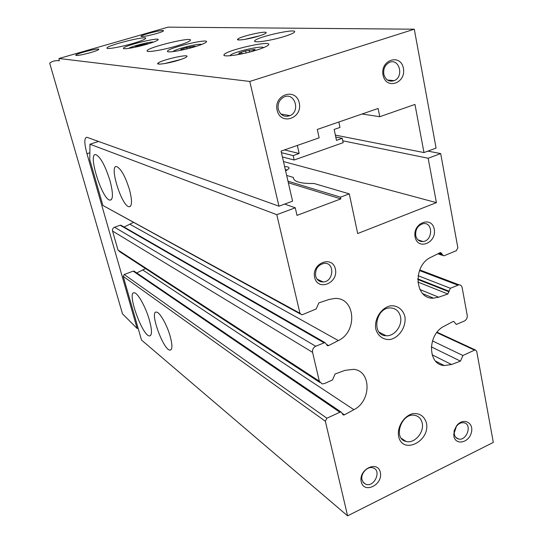 <?xml version="1.0" encoding="UTF-8"?>
<svg xmlns="http://www.w3.org/2000/svg" width="543" height="543" viewBox="0 0 543 543"><rect width="100%" height="100%" fill="white"/><g stroke="black" fill="none" stroke-linecap="round" stroke-linejoin="round"><path stroke-width="0.81" d="M342.789 140.793L428.155 158.251L436.416 202.641L357.688 233.538L349.285 193.858L340.481 197.157L287.98 181.186M349.285 193.858L313.997 183.486C300.422 183.71 293.519 181.681 293.295 177.398L286.663 175.45M428.155 158.251L440.685 153.581L427.925 151.11M440.685 153.581L457.851 247.771L456.385 250.656L444.283 255.692L443.76 255.821L442.009 254.341L441.88 253.662L439.66 252.902M441.88 253.662L440.563 252.549L440.074 252.692L431.04 257.219C412.375 265.473 414.655 299.634 433.497 298.141L438.676 297.197L447.839 294.001L450.371 288.265L458.978 284.803C460.661 284.851 461.726 285.801 462.161 287.654L467.231 315.347C467.469 317.906 466.512 319.8 464.36 321.028L456.344 324.429L453.663 321.361L453.011 321.524L444.208 326.2C427.219 334.216 427.443 364.91 444.283 365.541L451.525 364.516L460.457 361.122L462.928 355.502L474.568 350.133L475.383 349.977L476.713 351.301L493.315 442.409L347.601 515.85L141.499 340.033L123.241 276.387L124.225 274.493L133.178 271.147L134.725 271.575M136.721 272.932L145.538 268.588M319.868 382.455L119.976 251.891L117.98 250.004L112.564 231.06C112.238 229.289 112.91 228.012 114.566 227.239L120.166 225.243L121.734 225.691M124.055 227.028L133.313 222.481M300.265 313.976L102.898 205.478L89.751 159.662L89.982 144.214L98.561 141.452M347.601 515.85L325.352 421.225L326.879 418.232L339.884 412.232L341.113 412.076L343.414 415.001L344.438 414.832L353.88 409.687C371.514 401.094 371.446 370.754 353.547 369.328L345.029 370.36L335.106 373.984L332.472 379.964L324.375 383.582L322.08 383.901L319.318 381.172L312.571 352.346C312.211 349.624 313.25 347.588 315.693 346.251L324.87 342.545L327.782 345.748L328.61 345.572L338.323 340.563C358.027 331.583 355.339 297.123 334.732 298.467L329.072 299.464L318.856 302.872L316.162 308.974L302.587 314.621L301.745 314.784L299.967 313.284L276.787 214.682L295.256 207.793L284.675 204.087M276.787 214.682L89.982 144.214M129.539 189.86C125.453 176.726 121.211 168.988 116.82 166.633C108.586 164.074 121.523 206.197 129.058 206.74C132.139 206.483 132.302 200.856 129.539 189.86M110.032 180.833C105.376 166.015 100.699 157.3 96.002 154.687C87.185 151.864 101.921 199.586 109.951 200.15C113.236 199.831 113.263 193.389 110.032 180.833M170.305 336.735C167.169 325.04 159.588 311.77 156.35 312.096C149.155 311.139 163.647 351.009 170.163 350.099C172.423 349.57 172.47 345.117 170.305 336.735M149.488 320.431C145.884 307.257 137.664 292.528 134.209 292.799C126.41 291.557 142.599 336.775 149.63 335.927C152.115 335.357 152.067 330.192 149.488 320.431M404.861 316.433C402.967 309.401 397.3 305.2 390.451 305.845C381.159 307.779 374.018 319.06 375.79 329.051C377.785 336.131 383.555 340.21 390.369 339.456C399.567 337.373 406.51 326.316 404.861 316.433M426.438 422.922C424.246 416.081 419.671 412.992 412.707 413.657C403.822 415.972 396.947 426.995 398.589 436.348C402.539 455.115 430.409 441.391 426.438 422.922M314.641 277.446C311.322 263.226 332.431 254.877 335.391 269.084C338.642 283.086 317.825 291.639 314.641 277.446M415.103 236.945C412.341 223.119 431.8 215.422 434.244 229.227C436.945 242.85 417.737 250.744 415.103 236.945M361.238 481.817C358.319 469.342 377.738 459.907 380.338 472.403C383.195 484.702 364.027 494.286 361.238 481.817M453.873 436.151L454.172 430.626L456.561 425.834C462.989 417.105 474.229 422.42 471.331 432.649C468.853 442.918 455.536 445.681 453.873 436.151M340.481 197.157L340.848 198.881L296.994 215.374L295.256 207.793M340.848 198.881L288.34 182.76M436.416 202.641L283.473 161.549M284.641 166.633C288 166.626 289.439 167.258 288.944 168.52L285.625 170.943M454.348 434.325L454.199 433.002L456.446 426.269C458.672 423.54 461.156 422.379 463.905 422.773C472.553 424.097 466.81 441.283 458.489 438.988C456.296 438.411 454.912 436.857 454.348 434.325M362.018 479.788C360.308 473.625 367.611 465.772 373.041 467.883C382.041 470.381 374.283 487.763 365.738 484.234L363.355 482.564L362.018 479.788M415.728 235.628C415.293 229.329 417.784 225.345 423.207 223.662C433.212 221.775 432.947 240.8 423.004 241.54C419.216 241.703 416.793 239.734 415.728 235.628M315.619 275.946C315.055 269.158 317.859 264.97 324.035 263.375C334.99 261.936 333.965 281.803 323.119 281.953C319.264 281.919 316.766 279.916 315.619 275.946M422.189 423.038C421.219 418.863 418.843 416.311 415.076 415.402C401.637 411.954 392.413 438.71 406.083 441.445C414.336 443.998 424.497 432.337 422.189 423.038M400.503 316.739C399.105 311.2 395.793 308.268 390.553 307.935C375.525 307.168 371.032 335.615 386.093 335.73C394.394 336.551 402.641 325.644 400.503 316.739M285.313 169.559L287.111 170.149M362.059 114.003L379.767 116.704L414.967 104.432L423.974 152.569L436.09 148.09L414.295 29.207L168.011 27.15L59.004 58.501L249.787 81.45L414.295 29.207M335.364 135.105L423.974 152.569M59.004 58.501L59.282 60.755C55.562 60.307 52.366 61.101 49.684 63.137L122.508 313.861L137.148 328.481L86.955 153.717C84.145 143.047 84.138 137.576 86.955 137.298L278.959 206.197L292.562 201.168L281.077 151.103L319.135 137.841L317.309 129.444L378.132 108.457L379.767 116.704M383.053 75.083C380.012 59.852 400.707 53.139 403.401 68.323C406.374 83.323 385.958 90.267 383.053 75.083M277.127 110.27C273.462 94.536 295.983 87.24 299.254 102.919C302.831 118.394 280.643 125.949 277.127 110.27M278.959 206.197L249.787 81.45M137.148 328.481L138.078 328.115M194.557 46.854C181.81 50.723 166.09 53.166 167.502 51.137C168.208 47.838 208.98 38.132 206.462 41.872C205.634 43.033 201.663 44.696 194.557 46.854M256.221 50.207C241.275 54.891 221.802 57.558 224.055 54.734C225.691 50.289 272.389 39.809 268.609 44.777C267.543 46.148 263.416 47.96 256.221 50.207M146.793 44.261C135.682 47.553 122.521 49.773 123.471 48.246C123.682 45.727 159.934 36.795 158.142 39.714C157.456 40.691 153.676 42.211 146.793 44.261M283.935 36.612C270.577 40.773 252.644 43.304 254.755 40.827C256.276 37.033 297.937 27.802 294.51 32.057C293.593 33.191 290.064 34.711 283.935 36.612M176.848 45.897C162.771 50.126 145.7 52.868 147.105 50.757C147.676 47.289 192.996 36.34 190.437 40.297C189.541 41.56 185.014 43.426 176.848 45.897M132.784 43.501C120.431 47.132 105.987 49.63 106.957 48.015C107.066 45.334 147.581 35.268 145.721 38.39C144.974 39.463 140.664 41.166 132.784 43.501M258.196 36.252C248.266 39.313 235.397 41.112 237.746 39.157C239.87 36.49 266.932 30.354 266.151 32.736C265.894 33.53 263.24 34.698 258.196 36.252M156.255 33.659C146.854 36.171 141.777 37.039 141.031 36.252C141.927 34.63 163.857 29.247 163.558 30.727C163.382 31.29 160.952 32.268 156.255 33.659M177.86 60.443C167.807 63.531 155.78 65.208 157.87 63.28C159.791 60.497 187.457 53.893 187.064 56.316C186.86 57.232 183.792 58.61 177.86 60.443M90.64 52.603C81.382 55.101 76.4 55.949 75.701 55.162C76.454 53.499 98.928 47.804 98.833 49.298C98.677 49.929 95.948 51.028 90.64 52.603M58.284 60.66L59.235 60.382M338.839 122.012L339.979 127.429L334.162 129.444L336.477 140.359L342.273 138.322L335.771 137.019M342.273 138.322L343.183 142.66L294.157 160.009L282.421 156.954M294.157 160.009L293.159 155.61L281.43 152.651M293.159 155.61L299.152 153.499L284.518 149.909M299.152 153.499L297.347 145.436M164.543 63.579L181.009 59.431M244.601 39.422L259.764 35.763M135.153 47.173L136.279 46.671L135.533 46.583L140.942 44.96L147.947 43.671L146.23 44.424M248.429 52.366L254.66 50.506L253.343 50.261L255.142 49.352L245.606 50.933L238.995 52.997L240.257 53.241L238.397 54.171L244.282 53.35M193.776 47.085L193.091 46.997L194.876 46.155L186.792 47.574L180.839 49.399L181.79 49.542L180.025 50.458M278.281 109.258C277.466 103.917 279.224 99.905 283.555 97.231C294.279 91.305 301.06 111.084 289.962 115.645C284.274 117.458 280.378 115.326 278.281 109.258M383.813 74.228C383.175 68.907 384.939 65.024 389.114 62.574C399.098 57.422 404.426 76.712 394.191 80.649C389.026 82.169 385.564 80.031 383.813 74.228M299.967 313.284L102.898 205.478M325.352 421.225L123.241 276.387M442.009 254.341L438.907 253.276M438.676 297.197L419.882 289.507M447.839 294.001L417.832 282.027M449.034 291.808L417.743 279.441M448.905 291.143L417.764 278.864M450.371 288.265L418.096 275.708M457.735 285.095L419.495 270.55M451.525 364.516L432.099 354.789M460.457 361.122L431.285 346.855M462.928 355.502L432.445 340.895M474.568 350.133L436.769 332.608M338.323 340.563L130.137 224.374M328.61 345.572L326.54 344.371M323.913 342.714L120.166 225.243M315.693 346.251L114.566 227.239M312.571 352.346L112.564 231.06M319.318 381.172L117.98 250.004M353.88 409.687L142.952 270.102M344.438 414.832L342.355 413.413M339.884 412.232L133.178 271.147M326.879 418.232L124.225 274.493M86.955 153.717L89.853 152.773M128.718 48.381C131.223 46.365 150.404 41.492 153.567 42.062M137.759 46.617L137.583 45.938M141.16 45.788L140.942 44.96M143.827 45.096L143.63 44.336M146.474 44.275L146.372 43.902M230.171 55.739C229.39 52.956 262.86 44.872 263.43 47.709M173.034 51.612C174.364 49.277 199.444 43.019 201.711 44.458M183.344 49.759L183.072 48.68M187.118 48.877L186.792 47.574M190.138 48.096L189.833 46.874M193.165 46.922L193.036 46.399M241.791 53.642L241.452 52.196M246.067 52.936L245.606 50.933M249.536 51.965L249.108 50.139M253.269 51.062L252.929 49.596M239.171 54.232L239.076 53.832M442.565 255.414L437.875 253.791M433.497 298.141L422.861 293.736M458.978 284.803L419.746 269.925M444.283 365.541L435.629 361.149M475.383 349.977L437.061 332.235M327.782 345.748L326.838 345.199M324.87 342.545L120.831 225.169M343.414 415.001L342.708 414.519M341.113 412.076L134.033 271.1M150.526 335.567L149.63 335.927M111.424 199.648L109.951 200.15M170.997 349.753L170.163 350.099M130.517 206.231L129.058 206.74M454.199 433.002L453.683 434.454M456.446 426.269L456.561 425.834M458.489 438.988L455.753 437.339M365.738 484.234L363.036 482.15M423.004 241.54L417.94 239.85M323.119 281.953L317.071 279.129M401.386 438.364L406.083 441.445M379.163 332.214L386.093 335.73M288.693 168.893L288.944 168.52M76.305 55.522L75.701 55.162M186.765 56.818L187.064 56.316M159.201 64.108L157.87 63.28M141.621 36.619L141.031 36.252M265.927 33.096L266.151 32.736M239.001 39.972L237.746 39.157M147.105 50.757L147.201 51.144M254.755 40.827L254.898 41.444M224.055 54.734L224.225 55.454M167.502 51.137L167.604 51.544M181.925 50.071L181.79 49.542M253.513 50.994L253.371 50.37M240.427 53.974L240.257 53.241M289.962 115.645L280.88 114.037M394.191 80.649L387.424 80.038"/></g></svg>

